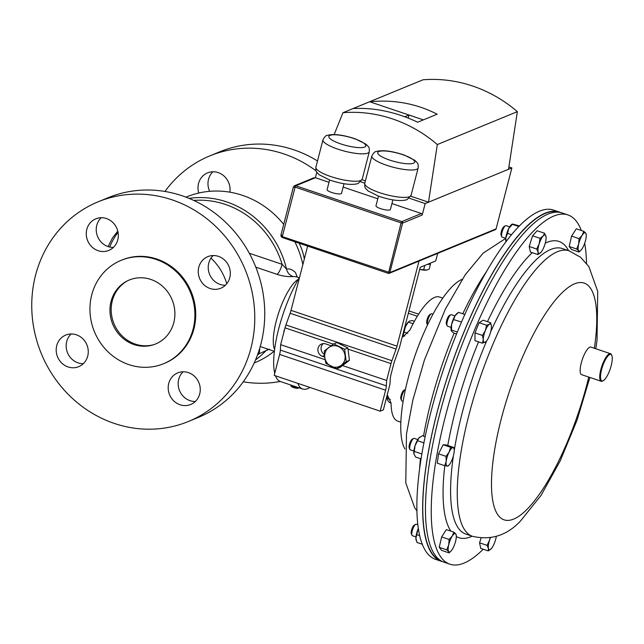 <?xml version="1.0" encoding="UTF-8"?>
<svg xmlns="http://www.w3.org/2000/svg" width="644" height="644" viewBox="0 0 644 644"><rect width="100%" height="100%" fill="white"/><g stroke="black" fill="none" stroke-linecap="round" stroke-linejoin="round"><path stroke-width="0.97" d="M483.217 549.235A184.337 53.299 -71.3 0 1 481.986 550.443A184.337 53.299 -71.3 0 1 449.963 564.208A184.337 53.299 -71.3 0 1 445.229 416.958A184.337 53.299 -71.3 0 1 535.889 228.692A184.337 53.299 -71.3 0 1 567.911 214.919A184.337 53.299 -71.3 0 1 581.323 230.48M584.696 243.263A184.337 53.299 -71.3 0 1 586.523 263.332M449.963 564.208L444.191 562.26A184.337 53.299 -71.3 0 1 439.458 415.01A184.337 53.299 -71.3 0 1 530.117 226.744A184.337 53.299 -71.3 0 1 562.131 212.971L567.911 214.919M602.655 381.015A14.554 4.21 -71.3 0 1 602.623 381.039A14.554 4.21 -71.3 0 1 602.583 381.055A14.554 4.21 -71.3 0 1 601.198 381.272A14.554 4.21 -71.3 0 1 601.214 368.215A14.554 4.21 -71.3 0 1 609.127 353.918A14.554 4.21 -71.3 0 1 610.512 353.701A14.554 4.21 -71.3 0 1 611.494 354.747L611.8 355.44A13.967 4.041 108.7 0 0 609.522 354.643A13.967 4.041 108.7 0 0 601.407 370.34A13.967 4.041 108.7 0 0 603.243 380.693A13.967 4.041 108.7 0 0 603.275 380.676A13.967 4.041 108.7 0 0 610.214 368.956A13.967 4.041 108.7 0 0 611.8 355.44M601.198 381.272L581.629 374.671A14.554 4.21 -71.3 0 1 581.645 361.606A14.554 4.21 -71.3 0 1 589.558 347.309A14.554 4.21 -71.3 0 1 590.942 347.092L610.512 353.701M441.446 561.029A184.039 53.219 -71.3 0 1 429.91 549.718A184.039 53.219 -71.3 0 1 458.528 345.748A184.039 53.219 -71.3 0 1 559.209 212.287M432.969 314.151L431.778 313.749A6.062 1.755 108.7 0 0 431.19 313.845L429.741 314.65A4.782 1.385 108.7 0 0 427.68 317.806A4.782 1.385 108.7 0 0 426.827 323.288L427.487 324.801A6.062 1.755 108.7 0 0 427.527 324.874M431.19 313.845A6.062 1.755 108.7 0 0 428.582 317.846A6.062 1.755 108.7 0 0 427.487 324.801M417.916 524.788L416.266 524.232A6.062 1.755 108.7 0 0 415.67 524.329L414.221 525.134A4.782 1.385 108.7 0 0 411.427 530.64A4.782 1.385 108.7 0 0 411.307 533.763L411.975 535.285A6.062 1.755 108.7 0 0 412.385 535.719L415.976 536.935M415.67 524.329A6.062 1.755 108.7 0 0 412.12 531.316A6.062 1.755 108.7 0 0 411.975 535.285M417.763 439.57L414.173 438.363A6.062 1.755 108.7 0 0 413.585 438.459L412.136 439.256A4.782 1.385 108.7 0 0 410.566 441.333A4.782 1.385 108.7 0 0 409.222 447.894L409.882 449.407A6.062 1.755 108.7 0 0 410.292 449.85L413.883 451.058M413.585 438.459A6.062 1.755 108.7 0 0 411.588 441.084A6.062 1.755 108.7 0 0 409.882 449.407M509.654 226.849L506.063 225.642A6.062 1.755 108.7 0 0 505.468 225.738L504.027 226.543A4.782 1.385 108.7 0 0 501.765 230.222A4.782 1.385 108.7 0 0 501.008 234.867A4.782 1.385 108.7 0 0 501.104 235.173L501.773 236.694A6.062 1.755 108.7 0 0 502.183 237.129L505.773 238.344L483.145 253.132L465.258 274.722L445.342 309.168L424.485 359.827L412.852 400.061L406.477 433.992L405.784 482.887L414.623 507.681L416.99 510.958M505.468 225.738A6.062 1.755 108.7 0 0 502.61 230.407A6.062 1.755 108.7 0 0 501.652 236.308A6.062 1.755 108.7 0 0 501.773 236.694M449.375 315.56A4.782 1.385 108.7 0 0 449.327 315.576A4.782 1.385 108.7 0 0 449.287 315.608A4.782 1.385 108.7 0 0 446.936 319.649A4.782 1.385 108.7 0 0 446.413 324.214L447.081 325.727A6.062 1.755 108.7 0 0 447.491 326.17L451.082 327.377M454.962 315.89L451.372 314.683A6.062 1.755 108.7 0 0 450.776 314.779A6.062 1.755 108.7 0 0 450.719 314.811A6.062 1.755 108.7 0 0 447.749 319.939A6.062 1.755 108.7 0 0 447.081 325.727M560.707 212.568A184.337 53.299 108.7 0 0 559.322 212.021L553.55 210.073A184.337 53.299 108.7 0 0 521.527 223.838A184.337 53.299 108.7 0 0 430.868 412.112A184.337 53.299 108.7 0 0 435.602 559.362L441.373 561.31A184.337 53.299 108.7 0 0 442.806 561.721M559.322 212.021A184.337 53.299 108.7 0 0 527.299 225.794A184.337 53.299 108.7 0 0 436.648 414.06A184.337 53.299 108.7 0 0 441.373 561.31M586.112 234.344L585.734 233.088A9.7 2.801 108.7 0 1 586.217 234.577A9.7 2.801 108.7 0 1 585.702 239.793A9.7 2.801 -71.3 0 1 582.152 248.648A9.7 2.801 -71.3 0 1 580.928 250.25A9.7 2.801 -71.3 0 1 578.626 250.798L579.004 252.054L571.518 249.526L569.191 246.483L571.574 236.115L576.299 228.781L583.778 231.309L582.208 235.237A9.7 2.801 -71.3 0 1 585.734 233.088L583.778 231.309M537.885 254.581L530.398 252.054L529.207 246.475L532.564 235.809L537.12 230.729L544.599 233.257L543.109 236.066L540.05 238.336L539.157 243.939A9.7 2.801 -71.3 0 1 543.109 236.066A9.7 2.801 108.7 0 1 545.983 236.316A9.7 2.801 -71.3 0 1 546.064 236.823A9.7 2.801 -71.3 0 1 544.896 244.43A9.7 2.801 -71.3 0 1 540.944 252.303A9.7 2.801 -71.3 0 1 540.775 252.488A9.7 2.801 -71.3 0 1 538.078 252.054A9.7 2.801 -71.3 0 1 539.157 243.939L536.694 249.003L538.078 252.054L537.885 254.581L540.944 252.303M449.053 552.882L441.575 550.354L439.24 547.32L441.631 536.943L446.348 529.61L453.835 532.137L452.257 536.074A9.7 2.801 -71.3 0 1 455.783 533.924A9.7 2.801 -71.3 0 1 456.266 535.414A9.7 2.801 -71.3 0 1 455.759 540.622A9.7 2.801 -71.3 0 1 452.201 549.477A9.7 2.801 -71.3 0 1 450.977 551.079A9.7 2.801 -71.3 0 1 448.675 551.626L449.053 552.882L450.856 551.2M496.291 536.38A9.7 2.801 -71.3 0 1 495.252 540.783A9.7 2.801 -71.3 0 1 491.3 548.656A9.7 2.801 108.7 0 1 491.131 548.833L491.122 548.841A9.7 2.801 108.7 0 1 488.426 548.406A9.7 2.801 -71.3 0 1 489.512 540.284L487.049 545.347L488.426 548.406L488.241 550.926L480.754 548.398L479.563 542.82L481.052 538.102M450.881 531.139A156.355 45.209 -71.3 0 1 444.787 465.725L437.3 463.197L438.556 453.827L443.12 444.738L446.437 445.02L453.923 447.548L453.046 447.669A9.7 2.801 -71.3 0 1 454.173 449.536A9.7 2.801 -71.3 0 1 454.076 452.507A9.7 2.801 -71.3 0 1 451.17 461.732A9.7 2.801 -71.3 0 1 448.884 465.209A9.7 2.801 -71.3 0 1 447.234 466.135A9.7 2.801 -71.3 0 1 446.203 461.305L444.787 465.725L448.103 466.014M482.445 343.18L474.966 340.652L474.998 332.916L479.096 322.692L483.169 320.205L490.656 322.733L489.4 324.238A9.7 2.801 -71.3 0 1 491.372 325.856A9.7 2.801 -71.3 0 1 491.42 326.87A9.7 2.801 -71.3 0 1 489.351 335.854A9.7 2.801 -71.3 0 1 486.083 341.529A9.7 2.801 -71.3 0 1 485.27 342.206A9.7 2.801 -71.3 0 1 483.25 339.573A9.7 2.801 -71.3 0 1 485.318 330.597L482.477 335.435L483.25 339.573L482.445 343.18L485.987 341.626M451.267 330.654A9.7 2.801 -71.3 0 1 451.227 330.525A9.7 2.801 -71.3 0 1 451.573 324.487A9.7 2.801 -71.3 0 1 455.123 315.632L451.573 324.487L451.541 331.193L453.811 333.077L456.516 333.995M455.123 315.632A9.7 2.801 -71.3 0 1 456.982 313.475L458.584 312.34L455.123 315.632M457.321 332.014L451.476 330.042L451.541 331.193M461.498 322.024L453.867 319.674M464.807 314.441L458.584 312.34M511.505 234.706L507.577 233.378L508.76 228.467A9.7 2.801 -71.3 0 1 511.674 224.434L512.133 224.104M505.975 241.685L505.918 241.484A9.7 2.801 -71.3 0 1 505.846 237.7A9.7 2.801 -71.3 0 1 508.76 228.467L512.696 224.064L512.141 224.289L518.814 226.543M519.426 225.923L512.696 224.064M507.577 233.378L505.846 237.7L506.047 241.597M414.036 454.237A9.7 2.801 -71.3 0 1 414.028 454.205L413.947 453.891A9.7 2.801 -71.3 0 1 415.034 445.769L413.947 453.891L415.638 457.047L421.096 458.89M415.034 445.769A9.7 2.801 -71.3 0 1 418.986 437.896L415.034 445.769M425.169 436.672L422.359 435.73L418.986 437.896A9.7 2.801 -71.3 0 1 419.783 437.155A9.7 2.801 -71.3 0 1 419.864 437.099M421.86 453.972L414.454 451.468M423.921 442.871L417.811 440.81M416.185 540.284A9.7 2.801 -71.3 0 1 416.121 540.075A9.7 2.801 -71.3 0 1 415.903 538.239L416.99 542.481L422.375 544.301M415.903 538.239A9.7 2.801 -71.3 0 1 417.972 529.255L415.903 538.239M418.383 528.346L417.972 529.255A9.7 2.801 -71.3 0 1 418.375 528.297M419.751 535.663L417.022 534.737M489.4 324.238A9.7 2.801 108.7 0 0 485.318 330.597L486.582 325.22L489.4 324.238M449.11 452.072A9.7 2.801 -71.3 0 1 453.046 447.669L450.607 447.266L449.11 452.072A9.7 2.801 108.7 0 0 446.203 461.305L446.042 456.346L449.11 452.072M490.1 537.804L489.512 540.284A9.7 2.801 -71.3 0 1 490.422 537.756M448.707 544.921A9.7 2.801 -71.3 0 1 452.257 536.074L449.11 539.471L448.707 544.921A9.7 2.801 108.7 0 0 448.675 551.626L446.727 549.847L448.707 544.921M578.658 244.092A9.7 2.801 -71.3 0 1 582.208 235.237L579.061 238.642L578.658 244.092L576.678 249.011L578.626 250.798A9.7 2.801 -71.3 0 1 578.658 244.092M491.364 325.808L490.656 322.733M454.173 449.536L453.923 447.548M488.241 550.926L491.3 548.656M456.161 535.172L455.783 533.924L453.835 532.137M546.064 236.823L544.599 233.257M579.004 252.054L580.808 250.371M479.096 322.692L486.582 325.22M474.998 332.916L482.477 335.435M443.12 444.738L450.607 447.266M438.556 453.827L446.042 456.346M479.563 542.82L487.049 545.347M441.631 536.943L449.11 539.471M439.24 547.32L446.727 549.847M532.564 235.809L540.05 238.336M529.207 246.475L536.694 249.003M569.191 246.483L576.678 249.011M571.574 236.115L579.061 238.642M209.654 191.324A17.074 15.85 67.6 0 1 212.914 171.779M198.771 193.023A17.074 15.85 67.6 0 1 206.024 173.614A17.074 15.85 67.6 0 1 207.537 172.89A17.074 15.85 67.6 0 1 223.798 175.828A17.074 15.85 67.6 0 1 229.876 192.178M299.186 243.263A53.363 49.54 67.6 0 1 304.306 259.009M280.221 381.457A118.746 110.245 67.6 0 1 243.247 381.803M405.438 389.467A6.062 1.755 108.7 0 0 405.245 389.556A6.062 1.755 108.7 0 0 402.669 393.492A6.062 1.755 108.7 0 0 401.349 399.175A6.062 1.755 108.7 0 0 401.55 400.512A6.062 1.755 108.7 0 0 401.961 400.946L403.144 401.349M405.245 389.556L403.796 390.361A4.782 1.385 108.7 0 0 401.759 393.46A4.782 1.385 108.7 0 0 400.721 397.944A4.782 1.385 108.7 0 0 400.882 398.99L401.55 400.512M298.446 387.608A4.854 1.135 -165.5 0 1 298.438 387.608A4.854 1.135 -165.5 0 1 293.728 386.738A4.854 1.135 -165.5 0 1 290.516 385.056A4.854 1.135 -165.5 0 1 290.452 384.911M298.969 387.785L298.301 388.155A3.703 0.861 -165.5 0 1 297.383 388.3A3.703 0.861 -165.5 0 1 293.785 387.64A3.703 0.861 -165.5 0 1 291.329 386.352L290.516 385.056M378.471 196.162L375.991 205.742A7.446 1.739 14.5 0 0 381.683 208.994A7.446 1.739 14.5 0 0 389.95 209.888A7.446 1.739 14.5 0 0 390.401 209.469L392.88 199.89M329.599 180.006L327.12 189.586A7.446 1.739 14.5 0 0 332.811 192.83A7.446 1.739 14.5 0 0 341.07 193.723A7.446 1.739 14.5 0 0 341.529 193.313L344.009 183.733M426.811 270.037A8.493 1.98 -165.5 0 1 426.771 270.053A8.493 1.98 -165.5 0 1 419.687 269.401L426.867 270.029L429.186 269.12L430.474 264.145L429.596 263.46M284.559 329.615A4.854 4.5 -112.4 0 0 283.875 332.256M462.183 279.319A92.164 26.654 108.7 0 0 418.986 344.757A92.164 26.654 108.7 0 0 401.309 436.713A92.164 26.654 108.7 0 0 404.915 448.9M297.834 383.365A65.487 18.934 108.7 0 0 302.656 389.032A65.487 18.934 108.7 0 0 307.663 388.638A65.487 18.934 108.7 0 0 309.925 387.447M418.6 314.167L408.948 310.915M402.194 337.029L403.2 336.675L409.954 329.994A65.487 18.934 -71.3 0 1 434.579 297.423A65.487 18.934 -71.3 0 1 439.586 297.029L442.766 298.1M153.997 344.58A34.696 32.208 67.6 0 1 114.028 323.843A34.696 32.208 67.6 0 1 127.48 280.84A34.696 32.208 67.6 0 1 127.729 280.704M126.2 281.492A34.583 32.103 67.6 0 1 127.085 281.017A34.583 32.103 67.6 0 1 170.805 296.948A34.583 32.103 67.6 0 1 158.649 342.511A34.583 32.103 67.6 0 1 153.32 344.806A34.583 32.103 67.6 0 1 112.942 324.713A34.583 32.103 67.6 0 1 126.2 281.492M200.397 280.116A17.074 15.85 -112.4 0 0 220.779 288.238A17.074 15.85 -112.4 0 0 228.177 264.773A17.074 15.85 -112.4 0 0 207.795 256.65A17.074 15.85 -112.4 0 0 200.397 280.116M213.164 255.539A17.074 15.85 -112.4 0 0 210.371 276.01A17.074 15.85 -112.4 0 0 225.376 285.244M176.215 373.625A17.074 15.85 -112.4 0 0 169.927 395.545A17.074 15.85 -112.4 0 0 190.713 404.48A17.074 15.85 -112.4 0 0 192.234 403.756A17.074 15.85 -112.4 0 0 198.521 381.836A17.074 15.85 -112.4 0 0 177.728 372.9A17.074 15.85 -112.4 0 0 176.215 373.625M183.105 371.789A17.074 15.85 -112.4 0 0 179.531 390.618A17.074 15.85 -112.4 0 0 195.317 401.494M86.119 343.204A17.074 15.85 -112.4 0 0 65.736 335.081A17.074 15.85 -112.4 0 0 58.338 358.539A17.074 15.85 -112.4 0 0 78.721 366.661A17.074 15.85 -112.4 0 0 86.119 343.204M71.106 333.97A17.074 15.85 -112.4 0 0 68.304 354.442A17.074 15.85 -112.4 0 0 83.318 363.675M110.301 249.687A17.074 15.85 -112.4 0 0 116.588 227.767A17.074 15.85 -112.4 0 0 95.795 218.831A17.074 15.85 -112.4 0 0 94.282 219.564A17.074 15.85 -112.4 0 0 87.995 241.484A17.074 15.85 -112.4 0 0 108.788 250.419A17.074 15.85 -112.4 0 0 110.301 249.687M188.418 421.482L198.384 417.384A118.746 110.245 -112.4 0 0 208.938 412.321A118.746 110.245 -112.4 0 0 252.649 259.862A118.746 110.245 -112.4 0 0 108.071 197.732L98.097 201.83A118.746 110.245 -112.4 0 0 87.544 206.893A118.746 110.245 -112.4 0 0 43.84 359.352A118.746 110.245 -112.4 0 0 188.418 421.482A118.746 110.245 -112.4 0 0 198.972 416.418A118.746 110.245 -112.4 0 0 242.675 263.959A118.746 110.245 -112.4 0 0 98.097 201.83M163.673 363.683L164.51 363.345A55.883 51.882 -112.4 0 0 169.477 360.962A55.883 51.882 -112.4 0 0 190.044 289.212A55.883 51.882 -112.4 0 0 122.006 259.975L121.169 260.321A55.883 51.882 -112.4 0 0 116.202 262.704A55.883 51.882 -112.4 0 0 95.634 334.445A55.883 51.882 -112.4 0 0 163.673 363.683A55.883 51.882 -112.4 0 0 168.639 361.3A55.883 51.882 -112.4 0 0 189.207 289.558A55.883 51.882 -112.4 0 0 121.169 260.321M299.219 277.789L295.886 276.662L291.957 276.574C287.675 276.864 282.732 276.131 277.137 274.368A9.7 2.801 108.7 0 0 282.12 264.322L286.54 269.112C289.422 268.419 292.416 269.562 295.507 272.549L297.254 277.129M254.187 362.974L254.879 362.685A89.645 83.221 -112.4 0 0 274.167 351.246M302.857 264.587A89.645 83.221 -112.4 0 0 294.888 241.814M283.706 224.37A89.645 83.221 -112.4 0 0 242.611 195.39A89.645 83.221 -112.4 0 0 186.696 196.871L186.003 197.153M226.76 283.738A53.363 49.54 -112.4 0 0 210.982 258.147M269.289 349.209L258.977 353.814A87.318 81.064 67.6 0 1 257.407 355.174M292.851 276.445A9.7 9.024 76.1 0 1 286.54 269.112A89.645 83.221 67.6 0 0 226.736 201.918A89.645 83.221 67.6 0 0 189.119 198.384M297.182 277.105L295.507 272.549M259.717 348.283A9.7 2.801 -71.3 0 1 258.977 353.814L258.019 353.484M268.548 349.354L267.654 349.7A9.7 8.807 -115.2 0 0 265.248 351.431A89.645 83.221 67.6 0 1 255.531 359.907M101.172 217.728A17.074 15.85 -112.4 0 0 97.598 236.557A17.074 15.85 -112.4 0 0 113.384 247.425M400.858 422.19L397.686 421.12A65.487 18.934 -71.3 0 1 391.061 403.064L387.261 394.764M299.621 277.121A65.487 18.934 108.7 0 0 274.738 373.327M275.487 375.814A65.487 18.934 108.7 0 0 280.301 381.481L302.656 389.032M417.312 316.252L408.352 313.226M402.444 336.071A9.7 9.008 -112.4 0 0 404.738 335.894M403.031 335.967L405.39 326.83L408.352 321.911A9.7 2.801 108.7 0 0 405.39 326.83A9.7 2.801 108.7 0 0 403.031 335.967A9.7 2.801 108.7 0 0 403.023 336.088M413.078 323.739L408.32 322.137L409.463 321.074L412.176 320.551L414.39 321.3M407.781 333.326L404.038 332.062M419.002 261.07L397.002 346.142A9.7 2.801 -71.3 0 1 396.1 349.056L391.898 360.712A9.7 2.801 108.7 0 0 390.997 363.627L386.642 380.467L386.336 385.869A9.7 2.801 -71.3 0 1 385.603 390.2L380.185 411.17L383.357 409.866L389.379 386.601A9.7 2.801 108.7 0 0 390.103 382.262L390.304 378.785A9.7 2.801 -71.3 0 1 391.029 374.446L393.814 363.707A9.7 2.801 -71.3 0 1 394.716 360.793L398.918 349.137A9.7 2.801 108.7 0 0 399.819 346.231L420.226 267.316L435.722 260.941L437.679 253.39M333.737 343.896L336.973 342.568L347.889 347.945L349.418 360.374L340.032 367.418L336.788 368.754L346.182 361.703L344.653 349.281L333.737 343.896L324.343 350.948L324.769 357.299L325.872 363.369L336.788 368.754M349.418 360.374L346.182 361.703M347.889 347.945L344.653 349.281M338.857 346.722A10.908 10.127 67.6 0 1 345.079 355.633A10.908 10.127 67.6 0 1 341.151 365.365A10.908 10.127 67.6 0 1 330.992 366.203A10.908 10.127 -112.4 0 1 324.769 357.299A10.908 10.127 67.6 0 1 328.706 347.559A10.908 10.127 67.6 0 1 338.857 346.722M325.123 359.698L280.663 344.685L280.357 350.078A9.7 2.801 -71.3 0 1 279.633 354.417L274.207 375.38L380.185 411.17M331.145 345.756L325.679 343.912A6.601 6.126 -112.4 0 0 321.565 344.017A6.601 6.126 -112.4 0 0 317.894 350.288A6.601 6.126 -112.4 0 0 322.467 356.333L324.745 357.106M307.639 246.113L291.024 310.36A9.7 2.801 -71.3 0 1 290.122 313.266L285.92 324.93A9.7 2.801 108.7 0 0 285.018 327.836L280.663 344.685M386.642 380.467L342.503 365.567M430.474 264.145L427.012 264.523M424.799 265.433L423.688 269.715M323.248 343.614A6.601 6.126 -112.4 0 0 324.504 354.514M328.995 182.316L315.415 177.728L316.824 172.27M508.527 169.283L425.169 203.568L422.198 215.032L402.613 223.082L389.805 272.581L496.097 228.878L511.867 167.915L508.527 169.283L517.357 111.645L437.324 144.554A136.794 126.997 67.6 0 0 342.986 112.7L353.089 108.546C374.422 107.443 395.963 112 417.706 122.207L437.155 114.205C416.426 103.579 393.927 99.426 369.64 101.736L353.089 108.546M423.366 119.881L369.64 101.736L423.019 79.792A136.794 126.997 67.6 0 1 517.357 111.645M343.139 187.09L377.795 198.795M391.93 203.568L421.393 213.518A1.216 1.127 67.6 0 1 422.198 215.032M496.097 228.878A1.216 1.127 67.6 0 1 495.461 229.626L389.169 273.338A1.216 1.127 67.6 0 1 388.413 273.354L401.091 222.888L295.113 187.098L282.305 236.598L389.805 272.581A1.216 1.127 67.6 0 1 389.169 273.338A1.216 1.216 0 0 1 388.324 273.362L282.426 237.564M281.235 234.368L282.338 237.572C281.267 236.96 280.816 236.05 281.001 234.843L293.39 186.945L294.405 185.786L295.821 185.786L401.808 221.576L421.393 213.518M293.447 187.154L295.113 187.098L295.821 185.786L315.415 177.728L313.717 177.849L294.405 185.786M425.169 203.568L409.351 198.223M364.81 183.186L360.737 181.809M437.324 144.554L428.501 202.192L410.775 196.211M365.398 180.883L362.025 179.748M334.164 134.516L342.986 112.7M511.867 167.915L508.897 166.917M408.207 118.077L408.996 115.026L404.762 116.765M390.344 399.497L387.318 398.475L387.495 394.997M391.053 402.975L389.29 402.371L387.519 400.157L387.318 398.475M387.455 394.949A9.7 2.801 108.7 0 0 387.197 398.926A9.7 2.801 108.7 0 0 387.229 399.151M164.977 191.461A118.746 110.245 67.6 0 1 209.839 155.88L219.813 151.783A118.746 110.245 67.6 0 1 317.5 160.952M209.839 155.88A118.746 110.245 67.6 0 1 316.107 170.877M283.006 223.516A53.363 49.54 67.6 0 1 283.779 224.112M589.88 377.456L577.008 420.266L560.183 460.951L540.992 495.478L520.368 521.149C506.868 535.478 490.929 540.533 472.551 536.323L465.862 534.069A150.688 43.575 -71.3 0 1 453.432 455.686M454.229 450.55A150.688 43.575 -71.3 0 1 486.727 340.765M490.712 331.692A150.688 43.575 -71.3 0 1 536.106 259.79A150.688 43.575 -71.3 0 1 562.284 248.536L568.966 250.79A150.688 43.575 -71.3 0 0 542.795 262.052A150.688 43.575 -71.3 0 0 468.687 415.952A150.688 43.575 -71.3 0 0 472.551 536.323M472.149 536.194A156.355 45.209 -71.3 0 1 456.314 536.5M447.781 445.479A156.355 45.209 -71.3 0 1 478.564 341.867M487.484 321.662A156.355 45.209 -71.3 0 1 531.791 253.108A156.355 45.209 -71.3 0 1 532.25 252.673M588.745 377.07A124.92 36.12 -71.3 0 1 525.866 510.475A124.92 36.12 -71.3 0 1 494.785 448.94A124.92 36.12 -71.3 0 1 562.397 292.432A124.92 36.12 -71.3 0 1 594.372 348.251M545.275 243.15A156.355 45.209 -71.3 0 1 568.572 250.661M486.188 272.042A150.688 43.575 108.7 0 0 462.795 313.757M454.133 333.19A150.688 43.575 108.7 0 0 423.543 436.125M420.427 458.665A150.688 43.575 108.7 0 0 419.598 469.243M371.846 155.953C373.552 152.902 374.889 151.453 375.871 151.614C382.125 149.738 391.568 150.881 404.191 155.027L414.841 160.324C418.061 163.777 418.262 162.892 418.165 167.931A23.925 5.587 -165.5 0 1 416.7 169.267A23.925 5.587 -165.5 0 1 390.143 166.385A23.925 5.587 -165.5 0 1 371.846 155.953L364.762 183.355A23.925 5.587 14.5 0 0 383.059 193.788A23.925 5.587 14.5 0 0 409.616 196.67A23.925 5.587 14.5 0 0 411.081 195.333L407.064 199.664C400.761 201.54 391.311 200.397 378.712 196.251L368.062 190.93C364.907 187.533 364.665 188.41 364.762 183.355M413.488 163.214A19.07 4.452 14.5 0 0 402.742 154.681A19.07 4.452 14.5 0 0 378.897 151.533A19.07 4.452 14.5 0 0 389.636 160.066A19.07 4.452 14.5 0 0 413.488 163.214M322.974 139.796C324.673 136.737 326.017 135.296 326.991 135.457C333.254 133.582 342.697 134.717 355.319 138.863L365.961 144.167C369.189 147.621 369.39 146.727 369.294 151.775A23.925 5.587 -165.5 0 1 367.829 153.111A23.925 5.587 -165.5 0 1 341.272 150.229A23.925 5.587 -165.5 0 1 322.974 139.796L315.89 167.19A23.925 5.587 14.5 0 0 334.18 177.623A23.925 5.587 14.5 0 0 360.745 180.505A23.925 5.587 14.5 0 0 362.21 179.169L358.185 183.508C351.89 185.383 342.439 184.24 329.841 180.087L319.183 174.774C316.035 171.376 315.785 172.254 315.89 167.19M364.609 147.057A19.07 4.452 14.5 0 0 353.87 138.516A19.07 4.452 14.5 0 0 330.018 135.377A19.07 4.452 14.5 0 0 340.765 143.91A19.07 4.452 14.5 0 0 364.609 147.057M274.61 349.563A38.809 11.222 -71.3 0 1 278.981 311.913A38.809 11.222 -71.3 0 1 298.325 279.319M118.069 232.492A29.109 8.412 108.7 0 0 109.681 247.046M193.78 200.429A87.318 81.064 67.6 0 1 225.368 204.438A87.318 81.064 67.6 0 1 282.12 264.322L249.3 253.245M277.137 274.368L255.805 267.171M333.359 344.162L285.018 327.836M390.997 363.627L348.034 349.12M324.576 355.464L322.467 356.333M397.002 346.142L291.024 310.36M396.1 349.056L290.122 313.266M391.898 360.712L285.92 324.93M386.336 385.869L280.357 350.078M385.603 390.2L279.633 354.417M402.613 223.082A1.216 1.127 -112.4 0 0 401.808 221.576L401.091 222.888L402.613 223.082M595.781 348.726L597.028 340.29L597.721 291.394L588.882 266.608L580.51 257.206L568.966 250.79M603.275 380.676L602.623 381.039M449.327 315.576L450.776 314.779M416.121 540.075L416.306 540.686M448.884 465.209L448.079 466.047M456.266 535.414L456.194 534.794M586.217 234.577L586.145 233.965M418.165 167.931L411.081 195.333M369.294 151.775L362.21 179.169M108.095 246.596L112.442 237.99L117.788 231.132M274.392 351.326L260.224 346.544"/></g></svg>

